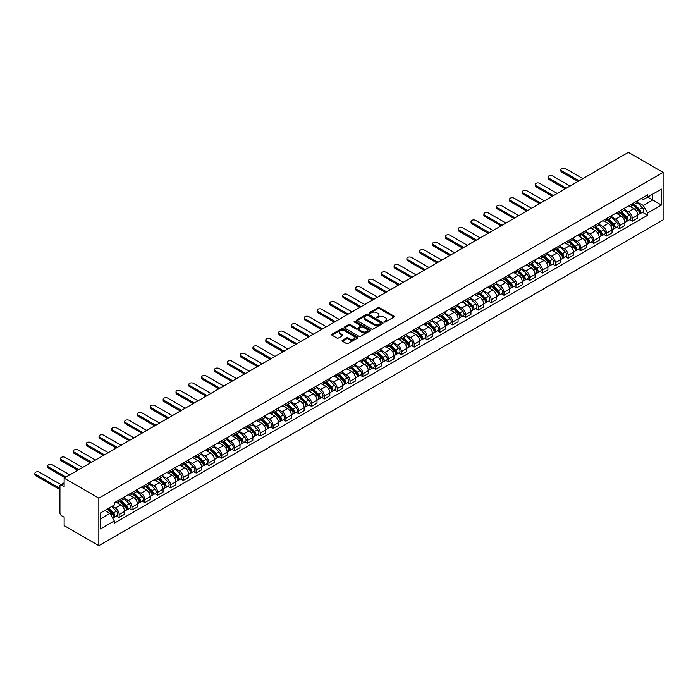<?xml version="1.0" encoding="UTF-8"?>
<svg xmlns="http://www.w3.org/2000/svg" width="698" height="698" viewBox="0 0 698 698"><rect width="100%" height="100%" fill="white"/><g stroke="black" fill="none" stroke-linecap="round" stroke-linejoin="round"><path stroke-width="1.05" d="M384.284 321.996A0.803 0.462 0 0 0 385.409 321.996L393.986 317.049A1.143 0.663 0 0 0 394.318 316.587A1.143 0.663 0 0 0 393.986 316.115L379.459 307.731A1.143 0.663 0 0 0 377.845 307.731L369.268 312.678A0.803 0.462 0 0 0 370.394 313.332L371.511 312.695A3.656 2.111 0 0 1 376.676 312.695L377.88 313.393A3.656 2.111 0 0 1 378.953 314.885A3.656 2.111 0 0 1 377.88 316.377L376.772 317.014A0.803 0.462 0 0 0 377.906 317.669L379.014 317.023A3.656 2.111 0 0 1 384.179 317.023L385.392 317.721A3.656 2.111 0 0 1 386.456 319.213A3.656 2.111 0 0 1 385.392 320.705L384.284 321.35A0.803 0.462 0 0 0 384.284 321.996L384.284 321.35M342.413 340.258A1.143 0.663 0 0 0 342.072 340.72A1.143 0.663 0 0 0 342.413 341.191L346.487 343.538A1.143 0.663 0 0 0 348.101 343.538L357.62 338.041A1.143 0.663 0 0 0 357.961 337.579A1.143 0.663 0 0 0 357.62 337.108L343.093 328.723A1.143 0.663 0 0 0 341.479 328.723L331.96 334.22A1.143 0.663 0 0 0 331.62 334.691A1.143 0.663 0 0 0 331.96 335.153L336.881 337.998A1.143 0.663 0 0 0 338.495 337.998L342.57 335.642A1.143 0.663 0 0 0 342.901 335.18A1.143 0.663 0 0 0 342.57 334.708L340.127 333.304A3.054 1.762 0 0 1 339.237 332.056A3.054 1.762 0 0 1 341.121 330.424A3.054 1.762 0 0 1 344.446 330.808L354.008 336.331A3.054 1.762 0 0 1 354.907 337.579A3.054 1.762 0 0 1 353.022 339.202A3.054 1.762 0 0 1 349.698 338.827L348.101 337.902A1.143 0.663 0 0 0 346.487 337.902L342.413 340.258L342.413 341.191L346.487 338.853L346.487 337.902M98.837 498.163L64.137 478.13L628.401 152.356L663.1 172.389L98.837 498.163L98.837 545.644L663.1 219.87L663.1 172.389M371.589 329.046A1.143 0.663 0 0 0 373.203 329.046L382.731 323.549A1.143 0.663 0 0 0 383.062 323.087A1.143 0.663 0 0 0 382.731 322.616L368.195 314.231A1.143 0.663 0 0 0 366.581 314.231L357.062 319.728A1.143 0.663 0 0 0 356.722 320.19A1.143 0.663 0 0 0 357.062 320.661L371.589 329.046M354.593 322.171A0.803 0.462 0 0 1 355.404 322.284L370.158 330.808L360.648 336.296A1.143 0.663 0 0 1 359.034 336.296L344.507 327.903L344.507 326.978A1.143 0.663 0 0 0 344.175 327.441A1.143 0.663 0 0 0 344.507 327.903M344.507 326.978L348.581 324.622A1.143 0.663 0 0 1 350.195 324.622L356.093 328.025A1.143 0.663 0 0 0 357.708 328.025L360.412 326.463A1.143 0.663 0 0 0 360.744 325.992A1.143 0.663 0 0 0 360.412 325.53L354.279 321.987A0.803 0.462 0 0 1 355.404 321.333L370.176 329.866A1.143 0.663 0 0 1 370.507 330.329A1.143 0.663 0 0 1 370.176 330.8L370.176 329.866M64.137 478.13L64.137 486.532L61.59 485.066A2.33 1.344 -120 0 0 60.421 484.944A2.33 1.344 -120 0 0 59.941 486.017L59.941 512.882A2.33 1.344 -120 0 0 61.59 515.735L64.137 517.201L64.137 525.611L98.837 545.644M632.266 203.729A5.348 3.089 60 0 1 631.158 206.128L636.585 202.996A5.348 3.089 -120 0 0 637.693 200.596M624.562 209.487L628.479 211.747A5.348 3.089 60 0 1 632.266 218.299L637.693 215.167A5.348 3.089 -120 0 0 633.906 208.615L630.024 206.372M637.693 215.167L637.693 218.064L632.266 221.196L629.666 219.696M631.158 206.128A5.348 3.089 60 0 1 628.523 205.884M632.266 218.299L632.266 221.196M619.431 211.136A5.348 3.089 60 0 1 618.332 213.536L623.759 210.403A5.348 3.089 -120 0 0 624.867 207.995M616.831 227.103L619.44 228.604L624.867 225.471L624.867 222.575A5.348 3.089 -120 0 0 621.08 216.022L617.198 213.78M618.332 213.536A5.348 3.089 60 0 1 615.697 213.291M611.736 216.895L615.653 219.155A5.348 3.089 60 0 1 619.44 225.707L619.44 228.604M606.606 218.535A5.348 3.089 60 0 1 605.498 220.943L610.925 217.802A5.348 3.089 -120 0 0 612.033 215.403M604.006 234.511L606.606 236.011L612.033 232.879L612.033 229.982A5.348 3.089 -120 0 0 608.255 223.43L604.372 221.187M605.498 220.943A5.348 3.089 60 0 1 602.863 220.699M598.901 224.302L602.828 226.562A5.348 3.089 60 0 1 606.606 233.115L606.606 236.011M593.78 225.943A5.348 3.089 60 0 1 592.672 228.342L598.099 225.21A5.348 3.089 -120 0 0 599.207 222.81M591.18 241.909L593.78 243.419L599.207 240.278L599.207 237.39A5.348 3.089 -120 0 0 595.42 230.837L591.538 228.595M592.672 228.342A5.348 3.089 60 0 1 590.037 228.106M586.076 231.701L589.993 233.97A5.348 3.089 60 0 1 593.78 240.522L593.78 243.419M580.954 233.35A5.348 3.089 60 0 1 579.846 235.75L585.273 232.617A5.348 3.089 -120 0 0 586.381 230.218M578.354 249.317L580.954 250.818L586.381 247.685L586.381 244.789A5.348 3.089 -120 0 0 582.594 238.236L578.712 235.994M579.846 235.75A5.348 3.089 60 0 1 577.211 235.514M573.25 239.109L577.167 241.377A5.348 3.089 60 0 1 580.954 247.93L580.954 250.818M568.12 240.758A5.348 3.089 60 0 1 567.02 243.157L572.447 240.025A5.348 3.089 -120 0 0 573.555 237.625M565.52 256.724L568.128 258.225L573.555 255.093L573.555 252.196A5.348 3.089 -120 0 0 569.769 245.644L565.886 243.401M567.02 243.157A5.348 3.089 60 0 1 564.385 242.913M560.424 246.516L564.342 248.776A5.348 3.089 60 0 1 568.128 255.328L568.128 258.225M555.294 248.165A5.348 3.089 60 0 1 554.186 250.565L559.613 247.432A5.348 3.089 -120 0 0 560.721 245.033M552.694 264.132L555.294 265.633L560.721 262.5L560.721 259.604A5.348 3.089 -120 0 0 556.943 253.051L553.06 250.809M554.186 250.565A5.348 3.089 60 0 1 551.551 250.32M547.59 253.924L551.516 256.183A5.348 3.089 60 0 1 555.294 262.736L555.294 265.633M542.468 255.573A5.348 3.089 60 0 1 541.36 257.972L546.787 254.84A5.348 3.089 -120 0 0 547.895 252.432M539.868 271.539L542.468 273.04L547.895 269.908L547.895 267.011A5.348 3.089 -120 0 0 544.117 260.459L540.226 258.216M541.36 257.972A5.348 3.089 60 0 1 538.725 257.728M534.764 261.331L538.682 263.591A5.348 3.089 60 0 1 542.468 270.143L542.468 273.04M529.642 262.971A5.348 3.089 60 0 1 528.534 265.38L533.961 262.239A5.348 3.089 -120 0 0 535.069 259.839M527.042 278.947L529.642 280.448L535.069 277.315L535.069 274.419A5.348 3.089 -120 0 0 531.283 267.866L527.4 265.624M528.534 265.38A5.348 3.089 60 0 1 525.899 265.135M521.938 268.739L525.856 270.999A5.348 3.089 60 0 1 529.642 277.551L529.642 280.448M516.808 270.379A5.348 3.089 60 0 1 515.709 272.778L521.136 269.646A5.348 3.089 -120 0 0 522.244 267.247M514.208 286.346L516.817 287.855L522.244 284.723L522.244 281.826A5.348 3.089 -120 0 0 518.457 275.274L514.574 273.031M515.709 272.778A5.348 3.089 60 0 1 513.074 272.543M509.112 276.138L513.03 278.406A5.348 3.089 60 0 1 516.817 284.959L516.817 287.855M503.982 277.787A5.348 3.089 60 0 1 502.874 280.186L508.301 277.054A5.348 3.089 -120 0 0 509.409 274.654M501.382 293.753L503.982 295.254L509.409 292.122L509.409 289.225A5.348 3.089 -120 0 0 505.631 282.681L501.749 280.43M502.874 280.186A5.348 3.089 60 0 1 500.239 279.95M496.278 283.545L500.204 285.814A5.348 3.089 60 0 1 503.982 292.366L503.982 295.254M491.156 285.194A5.348 3.089 60 0 1 490.048 287.593L495.475 284.461A5.348 3.089 -120 0 0 496.583 282.062M488.556 301.161L491.156 302.662L496.583 299.529L496.583 296.633A5.348 3.089 -120 0 0 492.805 290.08L488.914 287.838M490.048 287.593A5.348 3.089 60 0 1 487.413 287.349M483.452 290.953L487.37 293.212A5.348 3.089 60 0 1 491.156 299.765L491.156 302.662M478.331 292.602A5.348 3.089 60 0 1 477.223 295.001L482.65 291.869A5.348 3.089 -120 0 0 483.758 289.469M475.731 308.568L478.331 310.069L483.758 306.937L483.758 304.04A5.348 3.089 -120 0 0 479.971 297.488L476.088 295.245M477.223 295.001A5.348 3.089 60 0 1 474.588 294.757M470.627 298.36L474.544 300.62A5.348 3.089 60 0 1 478.331 307.172L478.331 310.069M465.496 300.009A5.348 3.089 60 0 1 464.397 302.409L469.824 299.276A5.348 3.089 -120 0 0 470.932 296.868M462.896 315.976L465.505 317.477L470.932 314.344L470.932 311.448A5.348 3.089 -120 0 0 467.145 304.895L463.263 302.653M464.397 302.409A5.348 3.089 60 0 1 461.762 302.164M457.801 305.768L461.718 308.027A5.348 3.089 60 0 1 465.505 314.58L465.505 317.477M452.67 307.408A5.348 3.089 60 0 1 451.562 309.816L456.989 306.684A5.348 3.089 -120 0 0 458.097 304.276M450.07 323.383L452.67 324.884L458.097 321.752L458.097 318.855A5.348 3.089 -120 0 0 454.319 312.303L450.437 310.06M451.562 309.816A5.348 3.089 60 0 1 448.927 309.572M444.966 313.175L448.893 315.435A5.348 3.089 60 0 1 452.67 321.987L452.67 324.884M439.845 314.815A5.348 3.089 60 0 1 438.737 317.215L444.164 314.083A5.348 3.089 -120 0 0 445.272 311.683M437.245 330.782L439.845 332.292L445.272 329.159L445.272 326.263A5.348 3.089 -120 0 0 441.494 319.71L437.602 317.468M438.737 317.215A5.348 3.089 60 0 1 436.102 316.979M432.141 320.574L436.058 322.842A5.348 3.089 60 0 1 439.845 329.395L439.845 332.292M427.019 322.223A5.348 3.089 60 0 1 425.911 324.622L431.338 321.49A5.348 3.089 -120 0 0 432.446 319.091M424.419 338.19L427.019 339.699L432.446 336.558L432.446 333.661A5.348 3.089 -120 0 0 428.659 327.118L424.777 324.875M425.911 324.622A5.348 3.089 60 0 1 423.276 324.387M419.315 327.981L423.232 330.25A5.348 3.089 60 0 1 427.019 336.802L427.019 339.699M414.193 329.631A5.348 3.089 60 0 1 413.085 332.03L418.512 328.898A5.348 3.089 -120 0 0 419.62 326.498M411.584 345.597L414.193 347.098L419.62 343.966L419.62 341.069A5.348 3.089 -120 0 0 415.834 334.517L411.951 332.274M413.085 332.03A5.348 3.089 60 0 1 410.45 331.794M406.489 335.389L410.407 337.658A5.348 3.089 60 0 1 414.193 344.201L414.193 347.098M401.359 337.038A5.348 3.089 60 0 1 400.251 339.437L405.678 336.305A5.348 3.089 -120 0 0 406.786 333.906M398.759 353.005L401.359 354.505L406.786 351.373L406.786 348.476A5.348 3.089 -120 0 0 403.008 341.924L399.125 339.682M400.251 339.437A5.348 3.089 60 0 1 397.616 339.193M393.655 342.797L397.581 345.056A5.348 3.089 60 0 1 401.359 351.609L401.359 354.505M388.533 344.446A5.348 3.089 60 0 1 387.425 346.845L392.852 343.713A5.348 3.089 -120 0 0 393.96 341.313M385.933 360.412L388.533 361.913L393.96 358.781L393.96 355.884A5.348 3.089 -120 0 0 390.182 349.332L386.291 347.089M387.425 346.845A5.348 3.089 60 0 1 384.79 346.601M380.829 350.204L384.755 352.464A5.348 3.089 60 0 1 388.533 359.016L388.533 361.913M375.707 351.844A5.348 3.089 60 0 1 374.599 354.252L380.026 351.12A5.348 3.089 -120 0 0 381.134 348.712M373.107 367.82L375.707 369.321L381.134 366.188L381.134 363.292A5.348 3.089 -120 0 0 377.348 356.739L373.465 354.497M374.599 354.252A5.348 3.089 60 0 1 371.964 354.008M368.003 357.612L371.921 359.871A5.348 3.089 60 0 1 375.707 366.424L375.707 369.321M362.881 359.252A5.348 3.089 60 0 1 361.773 361.66L367.2 358.519A5.348 3.089 -120 0 0 368.308 356.12M360.273 375.227L362.881 376.728L368.308 373.596L368.308 370.699A5.348 3.089 -120 0 0 364.522 364.147L360.639 361.904M361.773 361.66A5.348 3.089 60 0 1 359.138 361.416M355.177 365.019L359.095 367.279A5.348 3.089 60 0 1 362.881 373.831L362.881 376.728M350.047 366.659A5.348 3.089 60 0 1 348.939 369.059L354.366 365.926A5.348 3.089 -120 0 0 355.474 363.527M347.447 382.626L350.047 384.136L355.474 380.995L355.474 378.107A5.348 3.089 -120 0 0 351.696 371.554L347.813 369.312M348.939 369.059A5.348 3.089 60 0 1 346.304 368.823M342.343 372.418L346.269 374.686A5.348 3.089 60 0 1 350.047 381.239L350.047 384.136M337.221 374.067A5.348 3.089 60 0 1 336.113 376.466L341.54 373.334A5.348 3.089 -120 0 0 342.648 370.935M334.621 390.034L337.221 391.534L342.648 388.402L342.648 385.505A5.348 3.089 -120 0 0 338.87 378.953L334.979 376.711M336.113 376.466A5.348 3.089 60 0 1 333.478 376.231M329.517 379.825L333.443 382.094A5.348 3.089 60 0 1 337.221 388.638L337.221 391.534M324.396 381.474A5.348 3.089 60 0 1 323.287 383.874L328.714 380.742A5.348 3.089 -120 0 0 329.822 378.342M321.795 397.441L324.396 398.942L329.822 395.81L329.822 392.913A5.348 3.089 -120 0 0 326.036 386.36L322.153 384.118M323.287 383.874A5.348 3.089 60 0 1 320.652 383.63M316.691 387.233L320.609 389.493A5.348 3.089 60 0 1 324.396 396.045L324.396 398.942M311.57 388.882A5.348 3.089 60 0 1 310.462 391.281L315.889 388.149A5.348 3.089 -120 0 0 316.997 385.75M308.961 404.849L311.57 406.349L316.997 403.217L316.997 400.32A5.348 3.089 -120 0 0 313.21 393.768L309.327 391.526M310.462 391.281A5.348 3.089 60 0 1 307.827 391.037M303.866 394.64L307.783 396.9A5.348 3.089 60 0 1 311.57 403.453L311.57 406.349M298.735 396.29A5.348 3.089 60 0 1 297.627 398.689L303.054 395.557A5.348 3.089 -120 0 0 304.162 393.149M296.135 412.256L298.735 413.757L304.162 410.625L304.162 407.728A5.348 3.089 -120 0 0 300.384 401.176L296.502 398.933M297.627 398.689A5.348 3.089 60 0 1 294.992 398.445M291.04 402.048L294.957 404.308A5.348 3.089 60 0 1 298.735 410.86L298.735 413.757M285.91 403.688A5.348 3.089 60 0 1 284.801 406.096L290.228 402.955A5.348 3.089 -120 0 0 291.336 400.556M283.309 419.664L285.91 421.164L291.336 418.032L291.336 415.136A5.348 3.089 -120 0 0 287.559 408.583L283.667 406.341M284.801 406.096A5.348 3.089 60 0 1 282.166 405.852M278.205 409.456L282.132 411.715A5.348 3.089 60 0 1 285.91 418.268L285.91 421.164M273.084 411.096A5.348 3.089 60 0 1 271.976 413.495L277.403 410.363A5.348 3.089 -120 0 0 278.511 407.964M270.484 427.063L273.084 428.572L278.511 425.431L278.511 422.543A5.348 3.089 -120 0 0 274.724 415.991L270.841 413.748M271.976 413.495A5.348 3.089 60 0 1 269.341 413.26M265.38 416.854L269.297 419.123A5.348 3.089 60 0 1 273.084 425.675L273.084 428.572M260.258 418.503A5.348 3.089 60 0 1 259.15 420.903L264.577 417.77A5.348 3.089 -120 0 0 265.685 415.371M257.649 434.47L260.258 435.971L265.685 432.839L265.685 429.942A5.348 3.089 -120 0 0 261.898 423.389L258.016 421.147M259.15 420.903A5.348 3.089 60 0 1 256.515 420.667M252.554 424.262L256.471 426.53A5.348 3.089 60 0 1 260.258 433.083L260.258 435.971M247.424 425.911A5.348 3.089 60 0 1 246.315 428.31L251.742 425.178A5.348 3.089 -120 0 0 252.851 422.779M244.824 441.878L247.424 443.378L252.851 440.246L252.851 437.349A5.348 3.089 -120 0 0 249.073 430.797L245.19 428.555M246.315 428.31A5.348 3.089 60 0 1 243.681 428.066M239.728 431.669L243.646 433.929A5.348 3.089 60 0 1 247.424 440.482L247.424 443.378M234.598 433.318A5.348 3.089 60 0 1 233.49 435.718L238.917 432.586A5.348 3.089 -120 0 0 240.025 430.186M231.998 449.285L234.598 450.786L240.025 447.654L240.025 444.757A5.348 3.089 -120 0 0 236.247 438.204L232.355 435.962M233.49 435.718A5.348 3.089 60 0 1 230.855 435.473M226.894 439.077L230.82 441.337A5.348 3.089 60 0 1 234.598 447.889L234.598 450.786M221.772 440.726A5.348 3.089 60 0 1 220.664 443.125L226.091 439.993A5.348 3.089 -120 0 0 227.199 437.585M219.172 456.693L221.772 458.193L227.199 455.061L227.199 452.164A5.348 3.089 -120 0 0 223.412 445.612L219.53 443.37M220.664 443.125A5.348 3.089 60 0 1 218.029 442.881M214.068 446.484L217.985 448.744A5.348 3.089 60 0 1 221.772 455.297L221.772 458.193M208.946 448.125A5.348 3.089 60 0 1 207.838 450.533L213.265 447.392A5.348 3.089 -120 0 0 214.373 444.992M206.338 464.1L208.946 465.601L214.373 462.469L214.373 459.572A5.348 3.089 -120 0 0 210.587 453.019L206.704 450.777M207.838 450.533A5.348 3.089 60 0 1 205.203 450.289M201.242 453.892L205.16 456.152A5.348 3.089 60 0 1 208.946 462.704L208.946 465.601M196.112 455.532A5.348 3.089 60 0 1 195.004 457.932L200.431 454.799A5.348 3.089 -120 0 0 201.539 452.4M193.512 471.499L196.112 473.008L201.539 469.876L201.539 466.979A5.348 3.089 -120 0 0 197.761 460.427L193.878 458.185M195.004 457.932A5.348 3.089 60 0 1 192.378 457.696M188.416 461.291L192.334 463.559A5.348 3.089 60 0 1 196.112 470.112L196.112 473.008M183.286 462.94A5.348 3.089 60 0 1 182.178 465.339L187.605 462.207A5.348 3.089 -120 0 0 188.713 459.808M180.686 478.907L183.286 480.407L188.713 477.275L188.713 474.378A5.348 3.089 -120 0 0 184.935 467.835L181.044 465.583M182.178 465.339A5.348 3.089 60 0 1 179.543 465.104M175.582 468.698L179.508 470.967A5.348 3.089 60 0 1 183.286 477.519L183.286 480.407M170.46 470.347A5.348 3.089 60 0 1 169.352 472.747L174.779 469.614A5.348 3.089 -120 0 0 175.887 467.215M167.86 486.314L170.46 487.815L175.887 484.682L175.887 481.786A5.348 3.089 -120 0 0 172.101 475.233L168.218 472.991M169.352 472.747A5.348 3.089 60 0 1 166.717 472.502M162.756 476.106L166.674 478.366A5.348 3.089 60 0 1 170.46 484.918L170.46 487.815M157.635 477.755A5.348 3.089 60 0 1 156.527 480.154L161.953 477.022A5.348 3.089 -120 0 0 163.062 474.623M155.026 493.722L157.635 495.222L163.062 492.09L163.062 489.193A5.348 3.089 -120 0 0 159.275 482.641L155.392 480.399M156.527 480.154A5.348 3.089 60 0 1 153.892 479.91M149.93 483.513L153.848 485.773A5.348 3.089 60 0 1 157.635 492.326L157.635 495.222M144.8 485.162A5.348 3.089 60 0 1 143.692 487.562L149.119 484.429A5.348 3.089 -120 0 0 150.227 482.021M142.2 501.129L144.8 502.63L150.227 499.498L150.227 496.601A5.348 3.089 -120 0 0 146.449 490.048L142.567 487.806M143.692 487.562A5.348 3.089 60 0 1 141.066 487.317M137.105 490.921L141.022 493.181A5.348 3.089 60 0 1 144.8 499.733L144.8 502.63M131.974 492.561A5.348 3.089 60 0 1 130.866 494.969L136.293 491.837A5.348 3.089 -120 0 0 137.401 489.429M129.374 508.537L131.974 510.037L137.401 506.905L137.401 504.008A5.348 3.089 -120 0 0 133.623 497.456L129.732 495.214M130.866 494.969A5.348 3.089 60 0 1 128.231 494.725M124.27 498.328L128.196 500.588A5.348 3.089 60 0 1 131.974 507.141L131.974 510.037M119.149 499.969A5.348 3.089 60 0 1 118.041 502.368L123.467 499.236A5.348 3.089 -120 0 0 124.576 496.836M116.549 515.935L119.149 517.445L124.576 514.313L124.576 511.416A5.348 3.089 -120 0 0 120.789 504.863L116.906 502.621M118.041 502.368A5.348 3.089 60 0 1 115.406 502.132M112.238 506.19L115.362 507.996A5.348 3.089 60 0 1 119.149 514.548L119.149 517.445M641.349 198.476L643.286 199.593L661.46 189.106L652.735 194.14L652.735 200.021L643.286 205.482L637.387 202.08M100.477 518.867L109.935 513.405L114.298 520.952L100.477 528.927L100.477 512.978L114.298 505.003L114.298 502.769L647.639 194.847L647.639 197.08L661.46 205.055L647.639 213.03L643.286 205.482M661.46 189.106L661.46 205.055M114.298 520.952L114.298 523.186L647.639 215.263L647.639 213.03M109.935 513.405L104.84 510.465M642.492 212.288L647.639 215.263M384.598 322.11L385.392 321.656A3.656 2.111 0 0 0 386.456 320.164L386.456 319.213M378.953 314.885L378.953 315.828A3.656 2.111 0 0 1 377.88 317.32L377.095 317.782M393.986 316.115L393.986 317.049L379.459 308.682A1.143 0.663 0 0 0 377.845 308.682L369.591 313.446M382.731 322.616L382.731 323.549L368.195 315.182A1.143 0.663 0 0 0 366.581 315.182L357.071 320.67M380.707 323.41A0.803 0.462 0 0 0 380.707 322.755L367.959 315.391A0.803 0.462 0 0 0 366.825 315.391L365.656 316.072A3.656 2.111 0 0 0 364.583 317.564A3.656 2.111 0 0 0 365.656 319.056L374.372 324.081A3.656 2.111 0 0 0 379.538 324.081L380.707 323.41L380.707 324.361A0.803 0.462 0 0 0 380.942 324.029L380.942 323.087M364.583 317.564L364.583 318.515A3.656 2.111 0 0 0 365.656 319.998L365.656 319.056M380.707 324.361L379.538 325.032A3.656 2.111 0 0 1 374.372 325.032L365.656 319.998M344.524 327.912L348.581 325.573L348.581 324.622M360.744 325.992L360.744 326.943A1.143 0.663 0 0 1 360.412 327.414L357.708 328.976A1.143 0.663 0 0 1 356.093 328.976L350.195 325.573A1.143 0.663 0 0 0 348.581 325.573M362.201 331.55A3.054 1.762 0 0 0 365.534 331.934A3.054 1.762 0 0 0 367.418 330.302A3.054 1.762 0 0 0 366.52 329.063L363.152 327.118A1.143 0.663 0 0 0 361.538 327.118L358.833 328.679A1.143 0.663 0 0 0 358.502 329.142A1.143 0.663 0 0 0 358.833 329.604L362.201 331.55L362.201 332.501A3.054 1.762 0 0 0 365.534 332.885A3.054 1.762 0 0 0 367.418 331.253L367.418 330.302M358.502 329.142L358.502 330.093A1.143 0.663 0 0 0 358.833 330.555L358.833 329.604M362.201 332.501L358.833 330.555M354.907 337.579L354.907 338.53A3.054 1.762 0 0 1 353.022 340.153A3.054 1.762 0 0 1 349.698 339.769L348.101 338.853A1.143 0.663 0 0 0 346.487 338.853M339.237 332.056L339.237 333.007A3.054 1.762 0 0 0 340.127 334.246L340.127 333.304M342.552 335.651L340.127 334.246M357.612 338.05L343.093 329.674A1.143 0.663 0 0 0 341.479 329.674L331.969 335.162M632.955 205.09L638.007 210.072A2.905 1.675 60 0 1 638.775 214.434L637.693 215.063M633.959 206.084L636.105 207.323M582.882 178.636L565.406 168.55A2.679 1.544 -0 0 0 562.492 168.209A2.679 1.544 -0 0 0 560.843 169.64A2.679 1.544 -0 0 0 561.628 170.731L579.104 180.817M633.514 204.767L639.045 210.229A1.396 0.803 60 0 1 639.42 212.314A1.396 0.803 60 0 1 639.289 212.367M634.351 204.278L639.403 209.269A2.905 1.675 60 0 1 640.171 213.623A2.905 1.675 60 0 1 639.298 213.719M637.178 202.446L642.369 207.559A2.905 1.675 60 0 1 643.128 211.913L640.171 213.623M578.031 181.436L561.628 171.961A2.679 1.544 180 0 1 560.843 170.87L560.843 169.64M620.129 212.497L625.181 217.479A2.905 1.675 60 0 1 625.949 221.842L624.858 222.47M621.133 213.492L623.279 214.722M570.057 186.043L552.58 175.957A2.679 1.544 -0 0 0 549.666 175.617A2.679 1.544 -0 0 0 548.017 177.048A2.679 1.544 -0 0 0 548.803 178.138L566.27 188.224M620.688 212.175L626.219 217.628A1.396 0.803 60 0 1 626.586 219.722A1.396 0.803 60 0 1 626.464 219.774M621.525 211.686L626.577 216.677A2.905 1.675 60 0 1 627.345 221.03A2.905 1.675 60 0 1 626.464 221.126M624.352 209.845L629.535 214.967A2.905 1.675 60 0 1 630.303 219.32L627.345 221.03M565.206 188.844L548.803 179.369A2.679 1.544 180 0 1 548.017 178.278L548.017 177.048M607.295 219.905L612.355 224.887A2.905 1.675 60 0 1 613.114 229.249L612.033 229.869M608.307 220.9L610.445 222.13M557.231 193.451L539.755 183.356A2.679 1.544 -0 0 0 536.841 183.024A2.679 1.544 -0 0 0 535.192 184.455A2.679 1.544 -0 0 0 535.968 185.546L553.444 195.632M607.862 219.573L613.394 225.035A1.396 0.803 60 0 1 613.76 227.129A1.396 0.803 60 0 1 613.629 227.182M608.7 219.093L613.751 224.075A2.905 1.675 60 0 1 614.519 228.438A2.905 1.675 60 0 1 613.638 228.534M611.527 217.253L616.709 222.374A2.905 1.675 60 0 1 617.477 226.728L614.519 228.438M552.38 196.251L535.968 186.776A2.679 1.544 180 0 1 535.192 185.685L535.192 184.455M594.469 227.304L599.521 232.294A2.905 1.675 60 0 1 600.289 236.648L599.207 237.276M595.481 228.298L597.619 229.537M544.396 200.85L526.929 190.763A2.679 1.544 -0 0 0 524.015 190.432A2.679 1.544 -0 0 0 522.357 191.854A2.679 1.544 -0 0 0 523.142 192.953L540.618 203.039M595.028 226.981L600.568 232.443A1.396 0.803 60 0 1 600.934 234.537A1.396 0.803 60 0 1 600.804 234.589M595.865 226.501L600.926 231.483A2.905 1.675 60 0 1 601.685 235.845A2.905 1.675 60 0 1 600.812 235.941M598.692 224.66L603.883 229.773A2.905 1.675 60 0 1 604.651 234.135L601.685 235.845M539.545 203.659L523.142 194.184A2.679 1.544 180 0 1 522.357 193.093L522.357 191.854M581.643 234.711L586.695 239.702A2.905 1.675 60 0 1 587.463 244.056L586.381 244.684M582.647 235.706L584.793 236.945M531.571 208.257L514.103 198.171A2.679 1.544 -0 0 0 511.18 197.839A2.679 1.544 -0 0 0 509.531 199.262A2.679 1.544 -0 0 0 510.317 200.352L527.793 210.447M582.202 234.388L587.733 239.85A1.396 0.803 60 0 1 588.109 241.944A1.396 0.803 60 0 1 587.978 241.988M583.039 233.909L588.091 238.891A2.905 1.675 60 0 1 588.859 243.253A2.905 1.675 60 0 1 587.986 243.34M585.866 232.068L591.058 237.18A2.905 1.675 60 0 1 591.817 241.543L588.859 243.253M526.72 211.058L510.317 201.591A2.679 1.544 180 0 1 509.531 200.501L509.531 199.262M568.818 242.119L573.869 247.109A2.905 1.675 60 0 1 574.637 251.463L573.547 252.091M569.821 243.113L571.967 244.352M518.745 215.665L501.269 205.578A2.679 1.544 -0 0 0 498.355 205.247A2.679 1.544 -0 0 0 496.706 206.669A2.679 1.544 -0 0 0 497.491 207.76L514.958 217.846M569.376 241.796L574.908 247.258A1.396 0.803 60 0 1 575.274 249.352A1.396 0.803 60 0 1 575.152 249.395M570.214 241.316L575.265 246.298A2.905 1.675 60 0 1 576.033 250.661A2.905 1.675 60 0 1 575.152 250.748M573.041 239.475L578.223 244.588A2.905 1.675 60 0 1 578.991 248.95L576.033 250.661M513.894 218.465L497.491 208.999A2.679 1.544 180 0 1 496.706 207.908L496.706 206.669M555.983 249.526L561.044 254.508A2.905 1.675 60 0 1 561.803 258.871L560.721 259.499M556.995 250.521L559.133 251.76M505.919 223.072L488.443 212.986A2.679 1.544 -0 0 0 485.529 212.646A2.679 1.544 -0 0 0 483.88 214.077A2.679 1.544 -0 0 0 484.656 215.167L502.132 225.253M556.55 249.203L562.082 254.665A1.396 0.803 60 0 1 562.448 256.751A1.396 0.803 60 0 1 562.318 256.803M557.388 248.715L562.44 253.706A2.905 1.675 60 0 1 563.207 258.059A2.905 1.675 60 0 1 562.326 258.155M560.215 246.883L565.397 251.995A2.905 1.675 60 0 1 566.165 256.358L563.207 258.059M501.068 225.873L484.656 216.406A2.679 1.544 180 0 1 483.88 215.307L483.88 214.077M543.157 256.934L548.209 261.916A2.905 1.675 60 0 1 548.977 266.278L547.895 266.906M544.17 257.928L546.307 259.159M493.085 230.48L475.617 220.394A2.679 1.544 -0 0 0 472.703 220.053A2.679 1.544 -0 0 0 471.045 221.484A2.679 1.544 -0 0 0 471.831 222.575L489.307 232.661M543.716 256.611L549.256 262.064A1.396 0.803 60 0 1 549.623 264.158A1.396 0.803 60 0 1 549.492 264.21M544.553 256.122L549.614 261.113A2.905 1.675 60 0 1 550.373 265.467A2.905 1.675 60 0 1 549.5 265.563M547.38 254.281L552.572 259.403A2.905 1.675 60 0 1 553.34 263.757L550.373 265.467M488.234 233.28L471.831 223.805A2.679 1.544 180 0 1 471.045 222.714L471.045 221.484M530.332 264.341L535.383 269.323A2.905 1.675 60 0 1 536.151 273.686L535.069 274.305M531.335 265.336L533.481 266.566M480.259 237.887L462.791 227.792A2.679 1.544 -0 0 0 459.869 227.461A2.679 1.544 -0 0 0 458.22 228.892A2.679 1.544 -0 0 0 459.005 229.982L476.481 240.068M530.89 264.019L536.422 269.472A1.396 0.803 60 0 1 536.797 271.566A1.396 0.803 60 0 1 536.666 271.618M531.728 263.53L536.779 268.521A2.905 1.675 60 0 1 537.547 272.874A2.905 1.675 60 0 1 536.675 272.97M534.555 261.689L539.746 266.811A2.905 1.675 60 0 1 540.505 271.164L537.547 272.874M475.408 240.688L459.005 231.213A2.679 1.544 180 0 1 458.22 230.122L458.22 228.892M517.506 271.74L522.558 276.731A2.905 1.675 60 0 1 523.326 281.085L522.235 281.713M518.509 272.735L520.656 273.974M467.433 245.295L449.957 235.2A2.679 1.544 -0 0 0 447.043 234.868A2.679 1.544 -0 0 0 445.394 236.29A2.679 1.544 -0 0 0 446.179 237.39L463.647 247.476M518.064 271.417L523.596 276.879A1.396 0.803 60 0 1 523.962 278.973A1.396 0.803 60 0 1 523.84 279.026M518.902 270.937L523.954 275.919A2.905 1.675 60 0 1 524.721 280.282A2.905 1.675 60 0 1 523.84 280.378M521.729 269.096L526.911 274.209A2.905 1.675 60 0 1 527.679 278.572L524.721 280.282M462.582 248.095L446.179 238.62A2.679 1.544 180 0 1 445.394 237.529L445.394 236.29M504.671 279.148L509.732 284.138A2.905 1.675 60 0 1 510.491 288.492L509.409 289.12M505.684 280.142L507.821 281.381M454.607 252.693L437.131 242.607A2.679 1.544 -0 0 0 434.217 242.276A2.679 1.544 -0 0 0 432.568 243.698A2.679 1.544 -0 0 0 433.345 244.789L450.821 254.883M505.239 278.825L510.77 284.287A1.396 0.803 60 0 1 511.137 286.381A1.396 0.803 60 0 1 511.006 286.433M506.076 278.345L511.128 283.327A2.905 1.675 60 0 1 511.896 287.689A2.905 1.675 60 0 1 511.015 287.777M508.903 276.504L514.086 281.617A2.905 1.675 60 0 1 514.854 285.979L511.896 287.689M449.756 255.494L433.345 246.028A2.679 1.544 180 0 1 432.568 244.937L432.568 243.698M491.846 286.555L496.897 291.546A2.905 1.675 60 0 1 497.665 295.9L496.583 296.528M492.858 287.55L494.995 288.789M441.773 260.101L424.305 250.015A2.679 1.544 -0 0 0 421.391 249.683A2.679 1.544 -0 0 0 419.734 251.106A2.679 1.544 -0 0 0 420.519 252.196L437.995 262.282M492.404 286.232L497.944 291.694A1.396 0.803 60 0 1 498.311 293.788A1.396 0.803 60 0 1 498.18 293.832M493.242 285.752L498.302 290.734A2.905 1.675 60 0 1 499.061 295.097A2.905 1.675 60 0 1 498.189 295.184M496.069 283.911L501.26 289.024A2.905 1.675 60 0 1 502.028 293.387L499.061 295.097M436.922 262.902L420.519 253.435A2.679 1.544 180 0 1 419.734 252.344L419.734 251.106M479.02 293.963L484.072 298.945A2.905 1.675 60 0 1 484.84 303.307L483.758 303.935M480.023 294.957L482.17 296.196M428.947 267.509L411.48 257.422A2.679 1.544 -0 0 0 408.557 257.082A2.679 1.544 -0 0 0 406.908 258.513A2.679 1.544 -0 0 0 407.693 259.604L425.169 269.69M479.578 293.64L485.11 299.102A1.396 0.803 60 0 1 485.485 301.187A1.396 0.803 60 0 1 485.354 301.239M480.416 293.151L485.468 298.142A2.905 1.675 60 0 1 486.236 302.496A2.905 1.675 60 0 1 485.363 302.592M483.243 291.319L488.434 296.432A2.905 1.675 60 0 1 489.202 300.794L486.236 302.496M424.096 270.309L407.693 260.843A2.679 1.544 180 0 1 406.908 259.743L406.908 258.513M466.194 301.37L471.246 306.352A2.905 1.675 60 0 1 472.014 310.715L470.923 311.343M467.198 302.365L469.344 303.604M416.121 274.916L398.645 264.83A2.679 1.544 -0 0 0 395.731 264.49A2.679 1.544 -0 0 0 394.082 265.921A2.679 1.544 -0 0 0 394.867 267.011L412.335 277.097M466.753 301.047L472.284 306.501A1.396 0.803 60 0 1 472.651 308.595A1.396 0.803 60 0 1 472.529 308.647M467.59 300.559L472.642 305.55A2.905 1.675 60 0 1 473.41 309.903A2.905 1.675 60 0 1 472.529 309.999M470.417 298.718L475.6 303.839A2.905 1.675 60 0 1 476.368 308.193L473.41 309.903M411.27 277.717L394.867 268.241A2.679 1.544 180 0 1 394.082 267.151L394.082 265.921M453.36 308.778L458.42 313.76A2.905 1.675 60 0 1 459.179 318.122L458.097 318.742M454.372 309.772L456.509 311.003M403.296 282.324L385.82 272.229A2.679 1.544 -0 0 0 382.905 271.897A2.679 1.544 -0 0 0 381.256 273.328A2.679 1.544 -0 0 0 382.033 274.419L399.509 284.505M453.927 308.455L459.459 313.908A1.396 0.803 60 0 1 459.825 316.002A1.396 0.803 60 0 1 459.703 316.054M454.764 307.966L459.816 312.957A2.905 1.675 60 0 1 460.584 317.311A2.905 1.675 60 0 1 459.703 317.407M457.591 306.125L462.774 311.247A2.905 1.675 60 0 1 463.542 315.601L460.584 317.311M398.445 285.124L382.033 275.649A2.679 1.544 180 0 1 381.256 274.558L381.256 273.328M440.534 316.185L445.586 321.167A2.905 1.675 60 0 1 446.354 325.521L445.272 326.149M441.546 317.171L443.684 318.41M390.461 289.731L372.994 279.636A2.679 1.544 -0 0 0 370.08 279.305A2.679 1.544 -0 0 0 368.422 280.727A2.679 1.544 -0 0 0 369.207 281.826L386.683 291.912M441.092 315.854L446.633 321.316A1.396 0.803 60 0 1 446.999 323.41A1.396 0.803 60 0 1 446.868 323.462M441.93 315.374L446.99 320.356A2.905 1.675 60 0 1 447.75 324.718A2.905 1.675 60 0 1 446.877 324.814M444.757 313.533L449.948 318.654A2.905 1.675 60 0 1 450.716 323.008L447.75 324.718M385.61 292.532L369.207 283.056A2.679 1.544 180 0 1 368.422 281.966L368.422 280.727M427.708 323.584L432.76 328.575A2.905 1.675 60 0 1 433.528 332.929L432.446 333.557M428.712 324.579L430.858 325.818M377.635 297.13L360.168 287.044A2.679 1.544 -0 0 0 357.245 286.712A2.679 1.544 -0 0 0 355.596 288.134A2.679 1.544 -0 0 0 356.381 289.225L373.858 299.32M428.267 323.261L433.798 328.723A1.396 0.803 60 0 1 434.173 330.817A1.396 0.803 60 0 1 434.043 330.869M429.104 322.781L434.156 327.763A2.905 1.675 60 0 1 434.924 332.126A2.905 1.675 60 0 1 434.051 332.222M431.931 320.94L437.123 326.053A2.905 1.675 60 0 1 437.89 330.416L434.924 332.126M372.784 299.931L356.381 290.464A2.679 1.544 180 0 1 355.596 289.373L355.596 288.134M414.882 330.992L419.934 335.982A2.905 1.675 60 0 1 420.702 340.336L419.611 340.964M415.886 331.986L418.032 333.225M364.81 304.537L347.334 294.451A2.679 1.544 -0 0 0 344.419 294.12A2.679 1.544 -0 0 0 342.77 295.542A2.679 1.544 -0 0 0 343.556 296.633L361.023 306.727M415.441 330.669L420.973 336.131A1.396 0.803 60 0 1 421.339 338.225A1.396 0.803 60 0 1 421.217 338.268M416.278 330.189L421.33 335.171A2.905 1.675 60 0 1 422.098 339.533A2.905 1.675 60 0 1 421.217 339.621M419.105 328.348L424.288 333.461A2.905 1.675 60 0 1 425.056 337.823L422.098 339.533M359.959 307.338L343.556 297.872A2.679 1.544 180 0 1 342.77 296.781L342.77 295.542M402.048 338.399L407.109 343.381A2.905 1.675 60 0 1 407.876 347.744L406.786 348.372M403.06 339.394L405.198 340.633M351.984 311.945L334.508 301.859A2.679 1.544 -0 0 0 331.594 301.519A2.679 1.544 -0 0 0 329.945 302.949A2.679 1.544 -0 0 0 330.721 304.04L348.197 314.126M402.615 338.076L408.147 343.538A1.396 0.803 60 0 1 408.513 345.623A1.396 0.803 60 0 1 408.391 345.676M403.453 337.596L408.505 342.578A2.905 1.675 60 0 1 409.272 346.941A2.905 1.675 60 0 1 408.391 347.028M406.28 335.755L411.462 340.868A2.905 1.675 60 0 1 412.23 345.231L409.272 346.941M347.133 314.746L330.721 305.279A2.679 1.544 180 0 1 329.945 304.18L329.945 302.949M389.222 345.807L394.274 350.789A2.905 1.675 60 0 1 395.042 355.151L393.96 355.779M390.234 346.801L392.372 348.04M339.149 319.352L321.682 309.266A2.679 1.544 -0 0 0 318.768 308.926A2.679 1.544 -0 0 0 317.11 310.357A2.679 1.544 -0 0 0 317.895 311.448L335.372 321.534M389.781 345.484L395.321 350.937A1.396 0.803 60 0 1 395.687 353.031A1.396 0.803 60 0 1 395.557 353.083M390.618 344.995L395.679 349.986A2.905 1.675 60 0 1 396.438 354.34A2.905 1.675 60 0 1 395.565 354.436M393.445 343.163L398.637 348.276A2.905 1.675 60 0 1 399.404 352.63L396.438 354.34M334.298 322.153L317.895 312.678A2.679 1.544 180 0 1 317.11 311.587L317.11 310.357M376.397 353.214L381.448 358.196A2.905 1.675 60 0 1 382.216 362.559L381.134 363.178M377.4 354.209L379.546 355.439M326.324 326.76L308.856 316.674A2.679 1.544 -0 0 0 305.933 316.334A2.679 1.544 -0 0 0 304.284 317.764A2.679 1.544 -0 0 0 305.07 318.855L322.546 328.941M376.955 352.891L382.487 358.344A1.396 0.803 60 0 1 382.862 360.438A1.396 0.803 60 0 1 382.731 360.491M377.793 352.403L382.844 357.393A2.905 1.675 60 0 1 383.612 361.747A2.905 1.675 60 0 1 382.74 361.843M380.619 350.562L385.811 355.683A2.905 1.675 60 0 1 386.579 360.037L383.612 361.747M321.473 329.561L305.07 320.085A2.679 1.544 180 0 1 304.284 318.995L304.284 317.764M363.571 360.622L368.623 365.604A2.905 1.675 60 0 1 369.39 369.966L368.3 370.586M364.574 361.616L366.72 362.847M313.498 334.168L296.022 324.073A2.679 1.544 -0 0 0 293.108 323.741A2.679 1.544 -0 0 0 291.459 325.163A2.679 1.544 -0 0 0 292.244 326.263L309.711 336.349M364.129 360.29L369.661 365.752A1.396 0.803 60 0 1 370.027 367.846A1.396 0.803 60 0 1 369.905 367.898M364.967 359.81L370.019 364.792A2.905 1.675 60 0 1 370.786 369.155A2.905 1.675 60 0 1 369.905 369.251M367.794 357.969L372.976 363.091A2.905 1.675 60 0 1 373.744 367.445L370.786 369.155M308.647 336.968L292.244 327.493A2.679 1.544 180 0 1 291.459 326.402L291.459 325.163M350.736 368.021L355.797 373.011A2.905 1.675 60 0 1 356.565 377.365L355.474 377.993M351.748 369.015L353.886 370.254M300.672 341.566L283.196 331.48A2.679 1.544 -0 0 0 280.282 331.149A2.679 1.544 -0 0 0 278.633 332.571A2.679 1.544 -0 0 0 279.418 333.661L296.886 343.756M351.303 367.698L356.835 373.16A1.396 0.803 60 0 1 357.202 375.254A1.396 0.803 60 0 1 357.079 375.306M352.141 367.218L357.193 372.2A2.905 1.675 60 0 1 357.961 376.562A2.905 1.675 60 0 1 357.079 376.658M354.968 365.377L360.151 370.49A2.905 1.675 60 0 1 360.918 374.852L357.961 376.562M295.821 344.367L279.418 334.9A2.679 1.544 180 0 1 278.633 333.81L278.633 332.571M337.911 375.428L342.962 380.419A2.905 1.675 60 0 1 343.73 384.773L342.648 385.401M338.923 376.423L341.06 377.662M287.838 348.974L270.37 338.888A2.679 1.544 -0 0 0 267.456 338.556A2.679 1.544 -0 0 0 265.798 339.978A2.679 1.544 -0 0 0 266.584 341.069L284.06 351.164M338.469 375.105L344.009 380.567A1.396 0.803 60 0 1 344.376 382.661A1.396 0.803 60 0 1 344.245 382.705M339.307 374.625L344.367 379.607A2.905 1.675 60 0 1 345.126 383.97A2.905 1.675 60 0 1 344.254 384.057M342.142 372.784L347.325 377.897A2.905 1.675 60 0 1 348.093 382.26L345.126 383.97M282.987 351.775L266.584 342.308A2.679 1.544 180 0 1 265.798 341.217L265.798 339.978M325.085 382.836L330.137 387.818A2.905 1.675 60 0 1 330.904 392.18L329.822 392.808M326.088 383.83L328.235 385.069M275.012 356.381L257.545 346.295A2.679 1.544 -0 0 0 254.622 345.955A2.679 1.544 -0 0 0 252.973 347.386A2.679 1.544 -0 0 0 253.758 348.476L271.234 358.563M325.643 382.513L331.175 387.975A1.396 0.803 60 0 1 331.55 390.06A1.396 0.803 60 0 1 331.419 390.112M326.481 382.033L331.533 387.015A2.905 1.675 60 0 1 332.3 391.377A2.905 1.675 60 0 1 331.428 391.465M329.308 380.192L334.499 385.305A2.905 1.675 60 0 1 335.267 389.667L332.3 391.377M270.161 359.182L253.758 349.715A2.679 1.544 180 0 1 252.973 348.616L252.973 347.386M312.259 390.243L317.311 395.225A2.905 1.675 60 0 1 318.079 399.588L316.988 400.216M313.262 391.238L315.409 392.477M262.186 363.789L244.71 353.703A2.679 1.544 -0 0 0 241.796 353.363A2.679 1.544 -0 0 0 240.147 354.793A2.679 1.544 -0 0 0 240.932 355.884L258.4 365.97M312.817 389.92L318.349 395.382A1.396 0.803 60 0 1 318.716 397.467A1.396 0.803 60 0 1 318.593 397.52M313.655 389.432L318.707 394.422A2.905 1.675 60 0 1 319.475 398.776A2.905 1.675 60 0 1 318.593 398.872M316.482 387.599L321.665 392.712A2.905 1.675 60 0 1 322.432 397.066L319.475 398.776M257.335 366.59L240.932 357.114A2.679 1.544 180 0 1 240.147 356.024L240.147 354.793M299.425 397.651L304.485 402.633A2.905 1.675 60 0 1 305.253 406.995L304.162 407.623M300.437 398.645L302.574 399.875M249.361 371.196L231.884 361.11A2.679 1.544 -0 0 0 228.97 360.77A2.679 1.544 -0 0 0 227.321 362.201A2.679 1.544 -0 0 0 228.106 363.292L245.574 373.378M299.992 397.328L305.523 402.781A1.396 0.803 60 0 1 305.89 404.875A1.396 0.803 60 0 1 305.768 404.927M300.829 396.839L305.881 401.83A2.905 1.675 60 0 1 306.649 406.184A2.905 1.675 60 0 1 305.768 406.28M303.656 394.998L308.839 400.12A2.905 1.675 60 0 1 309.607 404.474L306.649 406.184M244.509 373.997L228.106 364.522A2.679 1.544 180 0 1 227.321 363.431L227.321 362.201M286.599 405.058L291.651 410.04A2.905 1.675 60 0 1 292.418 414.403L291.336 415.022M287.611 406.053L289.749 407.283M236.526 378.604L219.059 368.509A2.679 1.544 -0 0 0 216.144 368.178A2.679 1.544 -0 0 0 214.487 369.608A2.679 1.544 -0 0 0 215.272 370.699L232.748 380.785M287.157 404.727L292.698 410.188A1.396 0.803 60 0 1 293.064 412.282A1.396 0.803 60 0 1 292.933 412.335M287.995 404.247L293.055 409.229A2.905 1.675 60 0 1 293.814 413.591A2.905 1.675 60 0 1 292.942 413.687M290.83 402.406L296.013 407.527A2.905 1.675 60 0 1 296.781 411.881L293.814 413.591M231.675 381.405L215.272 371.929A2.679 1.544 180 0 1 214.487 370.839L214.487 369.608M273.773 412.457L278.825 417.448A2.905 1.675 60 0 1 279.593 421.801L278.511 422.43M274.776 413.452L276.923 414.691M223.7 386.003L206.233 375.917A2.679 1.544 -0 0 0 203.31 375.585A2.679 1.544 -0 0 0 201.661 377.007A2.679 1.544 -0 0 0 202.446 378.107L219.922 388.193M274.331 412.134L279.863 417.596A1.396 0.803 60 0 1 280.238 419.69A1.396 0.803 60 0 1 280.107 419.742M275.169 411.654L280.221 416.636A2.905 1.675 60 0 1 280.989 420.999A2.905 1.675 60 0 1 280.116 421.095M277.996 409.813L283.187 414.926A2.905 1.675 60 0 1 283.955 419.289L280.989 420.999M218.849 388.812L202.446 379.337A2.679 1.544 180 0 1 201.661 378.246L201.661 377.007M260.947 419.864L265.999 424.855A2.905 1.675 60 0 1 266.767 429.209L265.676 429.837M261.951 420.859L264.097 422.098M210.875 393.41L193.398 383.324A2.679 1.544 -0 0 0 190.484 382.993A2.679 1.544 -0 0 0 188.835 384.415A2.679 1.544 -0 0 0 189.62 385.505L207.088 395.6M261.506 419.542L267.037 425.003A1.396 0.803 60 0 1 267.404 427.097A1.396 0.803 60 0 1 267.282 427.141M262.343 419.062L267.395 424.044A2.905 1.675 60 0 1 268.163 428.406A2.905 1.675 60 0 1 267.282 428.493M265.17 417.221L270.353 422.334A2.905 1.675 60 0 1 271.121 426.696L268.163 428.406M206.023 396.211L189.62 386.744A2.679 1.544 180 0 1 188.835 385.654L188.835 384.415M248.113 427.272L253.173 432.263A2.905 1.675 60 0 1 253.941 436.616L252.851 437.245M249.125 428.267L251.263 429.506M198.049 400.818L180.573 390.732A2.679 1.544 -0 0 0 177.658 390.4A2.679 1.544 -0 0 0 176.009 391.822A2.679 1.544 -0 0 0 176.795 392.913L194.262 402.999M248.68 426.949L254.212 432.411A1.396 0.803 60 0 1 254.578 434.505A1.396 0.803 60 0 1 254.456 434.549M249.518 426.469L254.569 431.451A2.905 1.675 60 0 1 255.337 435.814A2.905 1.675 60 0 1 254.456 435.901M252.344 424.628L257.527 429.741A2.905 1.675 60 0 1 258.295 434.104L255.337 435.814M193.198 403.619L176.795 394.152A2.679 1.544 180 0 1 176.009 393.061L176.009 391.822M235.287 434.68L240.339 439.661A2.905 1.675 60 0 1 241.107 444.024L240.025 444.652M236.299 435.674L238.437 436.913M185.214 408.225L167.747 398.139A2.679 1.544 -0 0 0 164.833 397.799A2.679 1.544 -0 0 0 163.175 399.23A2.679 1.544 -0 0 0 163.96 400.32L181.436 410.407M235.845 434.357L241.386 439.819A1.396 0.803 60 0 1 241.752 441.904A1.396 0.803 60 0 1 241.621 441.956M236.683 433.868L241.744 438.859A2.905 1.675 60 0 1 242.503 443.213A2.905 1.675 60 0 1 241.63 443.309M239.519 432.036L244.701 437.149A2.905 1.675 60 0 1 245.469 441.511L242.503 443.213M180.363 411.026L163.96 401.559A2.679 1.544 180 0 1 163.175 400.46L163.175 399.23M222.461 442.087L227.513 447.069A2.905 1.675 60 0 1 228.281 451.432L227.199 452.06M223.465 443.082L225.611 444.312M172.389 415.633L154.921 405.547A2.679 1.544 -0 0 0 151.998 405.206A2.679 1.544 -0 0 0 150.349 406.637A2.679 1.544 -0 0 0 151.134 407.728L168.611 417.814M223.02 441.764L228.551 447.217A1.396 0.803 60 0 1 228.927 449.311A1.396 0.803 60 0 1 228.796 449.364M223.857 441.276L228.909 446.266A2.905 1.675 60 0 1 229.677 450.62A2.905 1.675 60 0 1 228.804 450.716M226.684 439.435L231.876 444.556A2.905 1.675 60 0 1 232.643 448.91L229.677 450.62M167.537 418.434L151.134 408.958A2.679 1.544 180 0 1 150.349 407.868L150.349 406.637M209.636 449.495L214.687 454.477A2.905 1.675 60 0 1 215.455 458.839L214.365 459.459M210.639 450.489L212.785 451.719M159.563 423.04L142.087 412.946A2.679 1.544 -0 0 0 139.172 412.614A2.679 1.544 -0 0 0 137.523 414.045A2.679 1.544 -0 0 0 138.309 415.136L155.776 425.222M210.194 449.172L215.726 454.625A1.396 0.803 60 0 1 216.092 456.719A1.396 0.803 60 0 1 215.97 456.771M211.032 448.683L216.083 453.674A2.905 1.675 60 0 1 216.851 458.028A2.905 1.675 60 0 1 215.97 458.124M213.858 446.842L219.041 451.964A2.905 1.675 60 0 1 219.809 456.318L216.851 458.028M154.712 425.841L138.309 416.366A2.679 1.544 180 0 1 137.523 415.275L137.523 414.045M196.801 456.893L201.862 461.884A2.905 1.675 60 0 1 202.629 466.238L201.539 466.866M197.813 457.888L199.951 459.127M146.737 430.448L129.261 420.353A2.679 1.544 -0 0 0 126.347 420.022A2.679 1.544 -0 0 0 124.698 421.444A2.679 1.544 -0 0 0 125.483 422.543L142.95 432.629M197.368 456.571L202.9 462.032A1.396 0.803 60 0 1 203.266 464.126A1.396 0.803 60 0 1 203.144 464.179M198.206 456.091L203.258 461.073A2.905 1.675 60 0 1 204.025 465.435A2.905 1.675 60 0 1 203.144 465.531M201.033 454.25L206.215 459.363A2.905 1.675 60 0 1 206.983 463.725L204.025 465.435M141.886 433.249L125.483 423.773A2.679 1.544 180 0 1 124.698 422.683L124.698 421.444M183.975 464.301L189.027 469.292A2.905 1.675 60 0 1 189.795 473.645L188.713 474.274M184.987 465.296L187.125 466.534M133.911 437.847L116.435 427.761A2.679 1.544 -0 0 0 113.521 427.429A2.679 1.544 -0 0 0 111.863 428.851A2.679 1.544 -0 0 0 112.648 429.942L130.125 440.037M184.534 463.978L190.074 469.44A1.396 0.803 60 0 1 190.441 471.534A1.396 0.803 60 0 1 190.31 471.586M185.371 463.498L190.432 468.48A2.905 1.675 60 0 1 191.2 472.843A2.905 1.675 60 0 1 190.318 472.93M188.207 461.657L193.39 466.77A2.905 1.675 60 0 1 194.157 471.133L191.2 472.843M129.051 440.647L112.648 431.181A2.679 1.544 180 0 1 111.863 430.09L111.863 428.851M171.15 471.708L176.201 476.699A2.905 1.675 60 0 1 176.969 481.053L175.887 481.681M172.153 472.703L174.299 473.942M121.077 445.254L103.609 435.168A2.679 1.544 -0 0 0 100.687 434.837A2.679 1.544 -0 0 0 99.037 436.259A2.679 1.544 -0 0 0 99.823 437.349L117.299 447.435M171.708 471.386L177.24 476.847A1.396 0.803 60 0 1 177.615 478.941A1.396 0.803 60 0 1 177.484 478.985M172.546 470.906L177.597 475.888A2.905 1.675 60 0 1 178.365 480.25A2.905 1.675 60 0 1 177.493 480.337M175.373 469.065L180.564 474.178A2.905 1.675 60 0 1 181.332 478.54L178.365 480.25M116.226 448.055L99.823 438.588A2.679 1.544 180 0 1 99.037 437.498L99.037 436.259M158.324 479.116L163.376 484.098A2.905 1.675 60 0 1 164.143 488.46L163.053 489.089M159.327 480.111L161.474 481.35M108.251 452.662L90.775 442.576A2.679 1.544 -0 0 0 87.861 442.235A2.679 1.544 -0 0 0 86.212 443.666A2.679 1.544 -0 0 0 86.997 444.757L104.464 454.843M158.882 478.793L164.414 484.255A1.396 0.803 60 0 1 164.78 486.34A1.396 0.803 60 0 1 164.658 486.393M159.72 478.305L164.772 483.295A2.905 1.675 60 0 1 165.539 487.649A2.905 1.675 60 0 1 164.658 487.745M162.547 476.472L167.729 481.585A2.905 1.675 60 0 1 168.497 485.948L165.539 487.649M103.4 455.462L86.997 445.996A2.679 1.544 180 0 1 86.212 444.896L86.212 443.666M145.489 486.523L150.55 491.505A2.905 1.675 60 0 1 151.318 495.868L150.227 496.496M146.501 487.518L148.639 488.757M95.425 460.069L77.949 449.983A2.679 1.544 -0 0 0 75.035 449.643A2.679 1.544 -0 0 0 73.386 451.074A2.679 1.544 -0 0 0 74.171 452.164L91.639 462.25M146.056 486.201L151.588 491.654A1.396 0.803 60 0 1 151.955 493.748A1.396 0.803 60 0 1 151.832 493.8M146.894 485.712L151.946 490.703A2.905 1.675 60 0 1 152.714 495.057A2.905 1.675 60 0 1 151.832 495.152M149.721 483.871L154.904 488.993A2.905 1.675 60 0 1 155.671 493.346L152.714 495.057M90.574 462.87L74.171 453.395A2.679 1.544 180 0 1 73.386 452.304L73.386 451.074M132.664 493.931L137.715 498.913A2.905 1.675 60 0 1 138.483 503.275L137.401 503.895M133.676 494.926L135.813 496.156M82.6 467.477L65.123 457.382A2.679 1.544 -0 0 0 62.209 457.05A2.679 1.544 -0 0 0 60.552 458.481A2.679 1.544 -0 0 0 61.337 459.572L78.813 469.658M133.222 493.608L138.762 499.061A1.396 0.803 60 0 1 139.129 501.155A1.396 0.803 60 0 1 138.998 501.208M134.06 493.12L139.12 498.11A2.905 1.675 60 0 1 139.888 502.464A2.905 1.675 60 0 1 139.007 502.56M136.895 491.279L142.078 496.4A2.905 1.675 60 0 1 142.846 500.754L139.888 502.464M77.74 470.278L61.337 460.802A2.679 1.544 180 0 1 60.552 459.712L60.552 458.481M119.838 501.339L124.89 506.32A2.905 1.675 60 0 1 125.657 510.674L124.576 511.302M120.841 502.324L122.988 503.563M69.765 474.884L52.298 464.789A2.679 1.544 -0 0 0 49.375 464.458A2.679 1.544 -0 0 0 47.726 465.88A2.679 1.544 -0 0 0 48.511 466.979L65.987 477.066M120.396 501.007L125.928 506.469A1.396 0.803 60 0 1 126.303 508.563A1.396 0.803 60 0 1 126.172 508.615M121.234 500.527L126.286 505.509A2.905 1.675 60 0 1 127.053 509.872A2.905 1.675 60 0 1 126.181 509.968M124.061 498.686L129.252 503.808A2.905 1.675 60 0 1 130.02 508.161L127.053 509.872M64.914 477.685L48.511 468.21A2.679 1.544 180 0 1 47.726 467.119L47.726 465.88M107.309 509.034L112.064 513.728A2.905 1.675 60 0 1 112.832 518.082L112.683 518.169M108.016 509.732L110.162 510.971M60.988 484.621L39.463 472.197A2.679 1.544 -0 0 0 36.549 471.865A2.679 1.544 -0 0 0 34.9 473.288A2.679 1.544 -0 0 0 35.685 474.378L59.941 488.391M107.867 508.711L113.102 513.876A1.396 0.803 60 0 1 113.469 515.97A1.396 0.803 60 0 1 113.346 516.023M108.705 508.231L113.46 512.917A2.905 1.675 60 0 1 114.228 517.279A2.905 1.675 60 0 1 113.346 517.375M111.671 506.521L116.418 511.206A2.905 1.675 60 0 1 117.185 515.569L114.228 517.279M59.941 489.621L35.685 475.617A2.679 1.544 180 0 1 34.9 474.527L34.9 473.288M131.974 507.141L137.401 504.008M144.8 499.733L150.227 496.601M157.635 492.326L163.062 489.193M170.46 484.918L175.887 481.786M183.286 477.519L188.713 474.378M196.112 470.112L201.539 466.979M208.946 462.704L214.373 459.572M221.772 455.297L227.199 452.164M234.598 447.889L240.025 444.757M247.424 440.482L252.851 437.349M260.258 433.083L265.685 429.942M273.084 425.675L278.511 422.543M285.91 418.268L291.336 415.136M298.735 410.86L304.162 407.728M311.57 403.453L316.997 400.32M324.396 396.045L329.822 392.913M337.221 388.638L342.648 385.505M350.047 381.239L355.474 378.107M362.881 373.831L368.308 370.699M375.707 366.424L381.134 363.292M388.533 359.016L393.96 355.884M401.359 351.609L406.786 348.476M414.193 344.201L419.62 341.069M427.019 336.802L432.446 333.661M439.845 329.395L445.272 326.263M452.67 321.987L458.097 318.855M465.505 314.58L470.932 311.448M478.331 307.172L483.758 304.04M491.156 299.765L496.583 296.633M503.982 292.366L509.409 289.225M516.817 284.959L522.244 281.826M529.642 277.551L535.069 274.419M542.468 270.143L547.895 267.011M555.294 262.736L560.721 259.604M568.128 255.328L573.555 252.196M580.954 247.93L586.381 244.789M593.78 240.522L599.207 237.39M606.606 233.115L612.033 229.982M619.44 225.707L624.867 222.575M119.149 514.548L124.576 511.416M115.362 507.996L120.789 504.863M128.196 500.588L133.623 497.456M141.022 493.181L146.449 490.048M153.848 485.773L159.275 482.641M166.674 478.366L172.101 475.233M179.508 470.967L184.935 467.835M192.334 463.559L197.761 460.427M205.16 456.152L210.587 453.019M217.985 448.744L223.412 445.612M230.82 441.337L236.247 438.204M243.646 433.929L249.073 430.797M256.471 426.53L261.898 423.389M269.297 419.123L274.724 415.991M282.132 411.715L287.559 408.583M294.957 404.308L300.384 401.176M307.783 396.9L313.21 393.768M320.609 389.493L326.036 386.36M333.443 382.094L338.87 378.953M346.269 374.686L351.696 371.554M359.095 367.279L364.522 364.147M371.921 359.871L377.348 356.739M384.755 352.464L390.182 349.332M397.581 345.056L403.008 341.924M410.407 337.658L415.834 334.517M423.232 330.25L428.659 327.118M436.058 322.842L441.494 319.71M448.893 315.435L454.319 312.303M461.718 308.027L467.145 304.895M474.544 300.62L479.971 297.488M487.37 293.212L492.805 290.08M500.204 285.814L505.631 282.681M513.03 278.406L518.457 275.274M525.856 270.999L531.283 267.866M538.682 263.591L544.117 260.459M551.516 256.183L556.943 253.051M564.342 248.776L569.769 245.644M577.167 241.377L582.594 238.236M589.993 233.97L595.42 230.837M602.828 226.562L608.255 223.43M615.653 219.155L621.08 216.022M628.479 211.747L633.906 208.615M64.137 483.592L61.59 485.066M385.392 321.656L385.392 320.705M376.772 317.669L376.772 317.014M377.88 317.32L377.88 316.377M369.268 313.332L369.268 312.678M377.845 308.682L377.845 307.731M379.459 308.682L379.459 307.731M357.062 320.661L357.062 319.728M366.581 315.182L366.581 314.231M368.195 315.182L368.195 314.231M374.372 325.032L374.372 324.081M379.538 325.032L379.538 324.081M350.195 325.573L350.195 324.622M356.093 328.976L356.093 328.025M357.708 328.976L357.708 328.025M360.412 327.414L360.412 326.463M355.404 322.284L355.404 321.333M348.101 338.853L348.101 337.902M349.698 339.769L349.698 338.827M342.57 335.642L342.57 334.708M331.96 335.153L331.96 334.22M341.479 329.674L341.479 328.723M343.093 329.674L343.093 328.723M357.62 338.041L357.62 337.108M638.007 210.072L636.34 211.04M639.708 211.677L639.185 211.983M642.369 207.559L639.403 209.269M561.628 171.961L561.628 170.731M625.181 217.479L623.506 218.448M626.874 219.085L626.35 219.39M629.535 214.967L626.577 216.677M548.803 179.369L548.803 178.138M612.355 224.887L610.68 225.847M614.048 226.492L613.525 226.789M616.709 222.374L613.751 224.075M535.968 186.776L535.968 185.546M599.521 232.294L597.854 233.254M601.222 233.9L600.699 234.196M603.883 229.773L600.926 231.483M523.142 194.184L523.142 192.953M586.695 239.702L585.029 240.662M588.397 241.299L587.873 241.604M591.058 237.18L588.091 238.891M510.317 201.591L510.317 200.352M573.869 247.109L572.194 248.069M575.562 248.706L575.039 249.011M578.223 244.588L575.265 246.298M497.491 208.999L497.491 207.76M561.044 254.508L559.368 255.477M562.736 256.114L562.213 256.419M565.397 251.995L562.44 253.706M484.656 216.406L484.656 215.167M548.209 261.916L546.543 262.884M549.911 263.521L549.387 263.827M552.572 259.403L549.614 261.113M471.831 223.805L471.831 222.575M535.383 269.323L533.717 270.292M537.085 270.929L536.561 271.225M539.746 266.811L536.779 268.521M459.005 231.213L459.005 229.982M522.558 276.731L520.883 277.691M524.25 278.336L523.727 278.633M526.911 274.209L523.954 275.919M446.179 238.62L446.179 237.39M509.732 284.138L508.057 285.098M511.425 285.744L510.901 286.04M514.086 281.617L511.128 283.327M433.345 246.028L433.345 244.789M496.897 291.546L495.231 292.506M498.599 293.143L498.075 293.448M501.26 289.024L498.302 290.734M420.519 253.435L420.519 252.196M484.072 298.945L482.405 299.913M485.773 300.55L485.25 300.855M488.434 296.432L485.468 298.142M407.693 260.843L407.693 259.604M471.246 306.352L469.571 307.321M472.939 307.958L472.415 308.263M475.6 303.839L472.642 305.55M394.867 268.241L394.867 267.011M458.42 313.76L456.745 314.728M460.113 315.365L459.589 315.671M462.774 311.247L459.816 312.957M382.033 275.649L382.033 274.419M445.586 321.167L443.919 322.127M447.287 322.773L446.764 323.069M449.948 318.654L446.99 320.356M369.207 283.056L369.207 281.826M432.76 328.575L431.094 329.535M434.461 330.18L433.938 330.477M437.123 326.053L434.156 327.763M356.381 290.464L356.381 289.225M419.934 335.982L418.259 336.942M421.627 337.579L421.103 337.884M424.288 333.461L421.33 335.171M343.556 297.872L343.556 296.633M407.109 343.381L405.433 344.35M408.801 344.986L408.278 345.292M411.462 340.868L408.505 342.578M330.721 305.279L330.721 304.04M394.274 350.789L392.608 351.757M395.975 352.394L395.452 352.699M398.637 348.276L395.679 349.986M317.895 312.678L317.895 311.448M381.448 358.196L379.782 359.165M383.15 359.802L382.626 360.107M385.811 355.683L382.844 357.393M305.07 320.085L305.07 318.855M368.623 365.604L366.947 366.563M370.315 367.209L369.792 367.506M372.976 363.091L370.019 364.792M292.244 327.493L292.244 326.263M355.797 373.011L354.122 373.971M357.489 374.617L356.966 374.913M360.151 370.49L357.193 372.2M279.418 334.9L279.418 333.661M342.962 380.419L341.296 381.378M344.664 382.015L344.14 382.321M347.325 377.897L344.367 379.607M266.584 342.308L266.584 341.069M330.137 387.818L328.47 388.786M331.838 389.423L331.314 389.728M334.499 385.305L331.533 387.015M253.758 349.715L253.758 348.476M317.311 395.225L315.636 396.194M319.003 396.83L318.48 397.136M321.665 392.712L318.707 394.422M240.932 357.114L240.932 355.884M304.485 402.633L302.81 403.601M306.178 404.238L305.654 404.543M308.839 400.12L305.881 401.83M228.106 364.522L228.106 363.292M291.651 410.04L289.984 411M293.352 411.646L292.828 411.942M296.013 407.527L293.055 409.229M215.272 371.929L215.272 370.699M278.825 417.448L277.158 418.407M280.526 419.053L280.003 419.35M283.187 414.926L280.221 416.636M202.446 379.337L202.446 378.107M265.999 424.855L264.324 425.815M267.692 426.452L267.168 426.757M270.353 422.334L267.395 424.044M189.62 386.744L189.62 385.505M253.173 432.263L251.498 433.222M254.866 433.859L254.342 434.165M257.527 429.741L254.569 431.451M176.795 394.152L176.795 392.913M240.339 439.661L238.672 440.63M242.04 441.267L241.517 441.572M244.701 437.149L241.744 438.859M163.96 401.559L163.96 400.32M227.513 447.069L225.847 448.037M229.214 448.674L228.691 448.98M231.876 444.556L228.909 446.266M151.134 408.958L151.134 407.728M214.687 454.477L213.021 455.445M216.38 456.082L215.857 456.379M219.041 451.964L216.083 453.674M138.309 416.366L138.309 415.136M201.862 461.884L200.186 462.844M203.554 463.489L203.031 463.786M206.215 459.363L203.258 461.073M125.483 423.773L125.483 422.543M189.027 469.292L187.361 470.251M190.728 470.897L190.205 471.194M193.39 466.77L190.432 468.48M112.648 431.181L112.648 429.942M176.201 476.699L174.535 477.659M177.903 478.296L177.379 478.601M180.564 474.178L177.597 475.888M99.823 438.588L99.823 437.349M163.376 484.098L161.709 485.066M165.077 485.703L164.545 486.009M167.729 481.585L164.772 483.295M86.997 445.996L86.997 444.757M150.55 491.505L148.875 492.474M152.243 493.111L151.719 493.416M154.904 488.993L151.946 490.703M74.171 453.395L74.171 452.164M137.715 498.913L136.049 499.881M139.417 500.518L138.893 500.824M142.078 496.4L139.12 498.11M61.337 460.802L61.337 459.572M124.89 506.32L123.223 507.28M126.591 507.926L126.068 508.223M129.252 503.808L126.286 505.509M48.511 468.21L48.511 466.979M112.064 513.728L110.607 514.566M113.765 515.333L113.233 515.63M116.418 511.206L113.46 512.917M35.685 475.617L35.685 474.378M60.421 484.944L64.137 482.807"/></g></svg>
